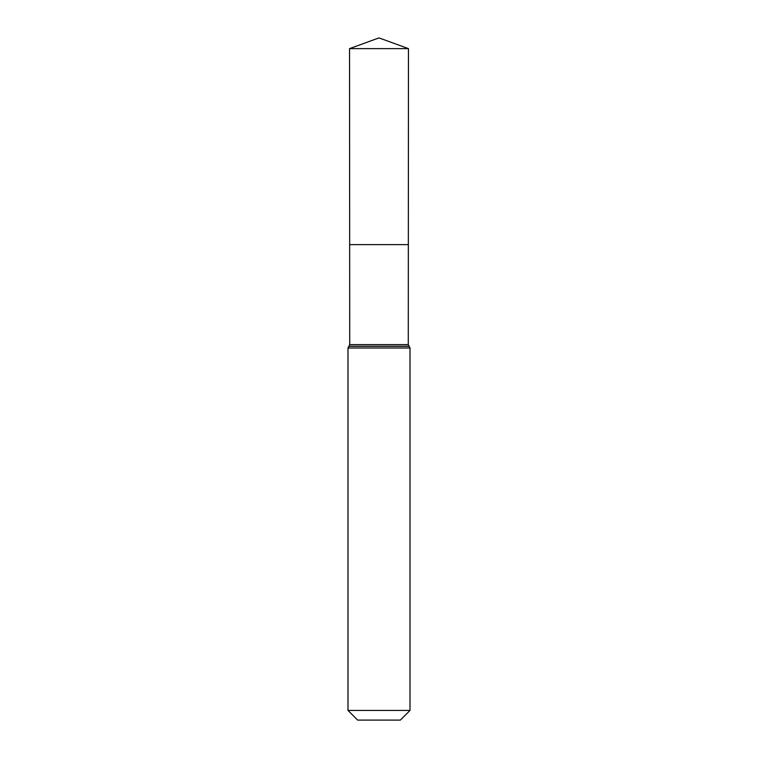 <?xml version="1.0" encoding="UTF-8"?>
<svg xmlns="http://www.w3.org/2000/svg" width="758" height="758" viewBox="0 0 758 758"><rect width="100%" height="100%" fill="white"/><g stroke="black" fill="none" stroke-linecap="round" stroke-linejoin="round"><path stroke-width="1.14" d="M410.012 710.435L400.347 720.1L357.653 720.1L347.988 710.435L410.012 710.435L410.012 347.988L408.278 344.625L349.722 344.625L349.665 244.626L408.335 244.626L349.665 244.626L349.542 48.626L379 37.9L408.458 48.626L349.542 48.626L379 37.9M347.988 710.435L347.988 347.988L348.813 346.34L409.187 346.34M408.278 344.625L408.458 48.626M409.102 346.273L348.898 346.273L349.722 344.625M410.012 347.988L347.988 347.988"/></g></svg>
